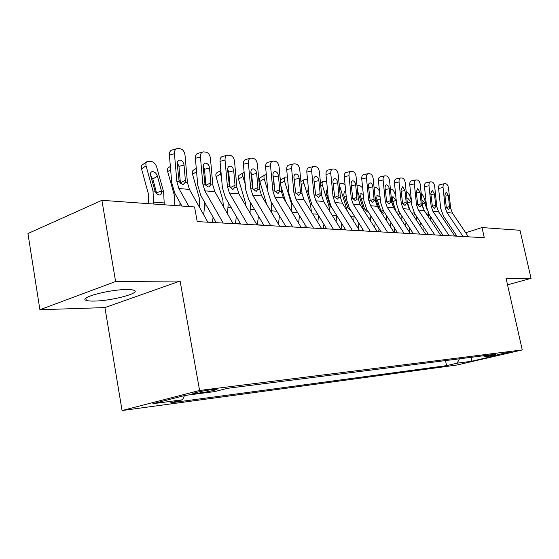<?xml version="1.0" encoding="UTF-8"?>
<svg xmlns="http://www.w3.org/2000/svg" width="559" height="559" viewBox="0 0 559 559"><rect width="100%" height="100%" fill="white"/><g stroke="black" fill="none" stroke-linecap="round" stroke-linejoin="round"><path stroke-width="0.84" d="M126.348 289.548C108.719 289.555 77.771 297.996 86.268 300.372C87.847 300.938 90.607 301.168 94.548 301.07C112.163 300.84 141.755 292.832 133.971 290.289C132.553 289.744 130.009 289.499 126.348 289.548M509.738 351.981L497.237 354.762L509.738 351.981M122.058 410.544L456.989 365.013L522.26 349.92L199.605 390.468L122.058 410.544L104.931 307.59L180.103 281.023L115.594 281.512L39.899 309.735L104.931 307.59M39.899 309.735L27.95 233.529L101.906 200.318L115.594 281.512M101.906 200.318L194.553 206.956L197.222 221.602L484.29 237.715L482.005 227.555L465.689 232.754M195.846 393.48L200.716 392.858C207.082 392.076 219.519 389.232 216.696 389.19L209.373 390C202.952 390.769 190.27 393.676 193.239 393.69L195.846 393.48L195.692 392.621M184.463 395.576L182.618 399.762L170.509 402.85L446.578 365.635L445.495 360.59M182.618 399.762L152.852 403.731L185.036 395.43L214.579 391.614L227.597 388.295L495.868 354.182L484.744 356.768L498.628 354.972L471.37 361.289L457.15 363.182L446.578 365.635M507.53 284.845L531.05 278.354L519.989 230.28L482.005 227.555M531.05 278.354L506.105 278.55L522.26 349.92M180.103 281.023L199.605 390.468M456.577 235.653L454.74 235.94M442.938 235.276L440.548 235.143M428.439 234.466L425.748 234.312M413.311 233.613L410.292 233.438M397.512 232.719L394.144 232.53M381 231.789L377.248 231.58M363.727 230.818L359.556 230.588M345.63 229.798L341.011 229.539M326.659 228.736L321.551 228.442M306.744 227.611L301.098 227.296M285.817 226.437L279.584 226.081M263.785 225.193L256.916 224.809M240.58 223.886L233.012 223.46M216.088 222.51L207.752 222.042M457.15 363.182L459.477 358.808M483.381 355.769L484.744 356.768M471.37 361.289L471.845 357.236M188.956 206.557L178.894 188.495L176.868 181.542L174.443 153.676L169.37 155.074C169.286 152.013 170.327 150.28 172.493 149.875L176.497 148.757M181.899 206.054L174.792 193.218L171.774 182.821L169.37 155.074M207.836 222.196L189.452 189.438L187.426 182.569L185.008 155.011C184.463 151.524 182.891 149.442 180.312 148.757L177.559 148.463C175.393 148.869 174.352 150.609 174.443 153.676M180.403 183.492L180.382 182.786L185.357 180.257L184.03 165.059L178.957 166.393L180.382 182.786M178.957 166.393L177.35 162.655M185.357 180.257L185.169 182.346L183.261 184.477L182.548 184.519L179.159 181.766L177.266 164.276C177.196 161.803 178.035 160.398 179.781 160.07L180.257 160.084C182.325 160.601 183.583 162.264 184.03 165.059M164.269 204.79L163.619 191.933L156.695 166.994C155.584 163.857 153.697 161.984 151.049 161.376L147.744 161.216C146.074 161.844 145.515 163.382 146.067 165.827L141.525 168.846C140.98 166.407 141.539 164.87 143.216 164.234L146.493 162.047M153.655 204.028L153.005 191.031L146.067 165.827M148.729 203.679L148.415 193.966L141.525 168.846M161.67 191.765C161.768 193.603 161.083 194.686 159.615 195.007L157.379 194.357L155.178 191.618L150.574 175.386C150.126 173.409 150.581 172.165 151.929 171.655L152.838 171.585C154.969 172.053 156.478 173.549 157.372 176.071L161.67 191.765L163.619 191.933M156.799 193.882L152.824 179.027L150.657 175.68M223.16 223.055L204.853 190.829L202.833 184.065L200.429 156.953L195.384 158.295C195.294 155.311 196.279 153.62 198.34 153.222L202.421 152.118M216.172 222.664L200.779 195.412L197.774 185.295L195.384 158.295M233.096 223.614L214.845 191.723L212.832 185.029L210.429 158.211C209.898 154.822 208.402 152.803 205.957 152.146L203.378 151.866C201.317 152.258 200.332 153.956 200.429 156.953M205.95 185.7L205.922 185.239L210.862 182.786L209.541 168L204.503 169.286L205.922 185.239M204.503 169.286L203.176 165.897M210.862 182.786L210.694 184.826L208.884 186.909L208.234 186.944L205.006 184.274L203.141 167.26C203.064 164.842 203.86 163.473 205.523 163.158L205.957 163.165C207.913 163.668 209.108 165.282 209.541 168M247.595 224.425L229.428 193.037L227.422 186.447L225.032 160.056L220.029 161.348C219.932 158.428 220.861 156.779 222.824 156.394L226.968 155.311M240.663 224.04L225.382 197.495L222.398 187.642L220.029 161.348M257.007 224.956L238.896 193.889L236.897 187.37L234.514 161.251C233.997 157.945 232.572 155.982 230.252 155.353L227.82 155.088C225.864 155.465 224.935 157.121 225.032 160.056M230.133 187.747L235.025 185.183L233.711 170.788L228.708 172.025L230.119 187.565M228.708 172.025L227.646 169.007M235.025 185.183L234.878 187.174L233.152 189.215L232.558 189.242L229.483 186.65L227.646 170.083C227.562 167.721 228.317 166.386 229.896 166.079L230.294 166.086C232.153 166.568 233.292 168.14 233.711 170.788M270.745 225.724L252.731 195.133L250.739 188.711L248.371 162.997L243.403 164.248C243.298 161.39 244.178 159.776 246.051 159.406L250.243 158.337M263.876 225.34L248.713 199.472L245.75 189.864L243.403 164.248M279.668 226.227L261.717 195.943L259.732 189.585L257.371 164.129C256.861 160.915 255.505 159.001 253.304 158.393L251.005 158.141C249.139 158.511 248.259 160.126 248.371 162.997M253.15 189.739L257.944 187.461L257.811 189.396L256.176 191.395L252.696 188.9L250.886 172.766C250.802 170.453 251.508 169.146 253.017 168.853L253.381 168.86C255.149 169.328 256.239 170.851 256.644 173.43L251.683 174.632L253.066 189.613M251.683 174.632L250.865 172.018M257.944 187.461L256.644 173.43M179.76 205.901L180.075 202.756M174.862 205.544L174.548 196.097L167.693 171.627C167.141 169.23 167.665 167.735 169.258 167.12L170.348 166.414M178.139 174.303L179.67 174.562M178.677 165.01L177.28 164.423M212.483 222.307L213.056 217.151M203.707 214.838L204.88 202.665M199.612 207.536L199.318 198.117L192.513 174.268C191.954 171.92 192.436 170.446 193.966 169.859L196.279 168.392M204.014 177.07L205.265 177.832M204.454 168.909L203.197 167.875M235.5 223.6L236.317 216.48M227.485 213.811L228.282 202.533M221.455 177.147L220.539 174.017L216.074 176.777C215.515 174.471 215.963 173.031 217.423 172.465L220.84 170.341M223.411 206.697L222.845 200.038L216.074 176.777M220.847 170.39L220.539 174.017M228.575 180.354L229.567 181.472M228.813 173.171L227.799 171.774M292.713 226.961L274.853 197.124L272.883 190.857L270.528 165.785L265.602 166.994C265.49 164.199 266.329 162.627 268.11 162.271L272.338 161.216M285.901 226.577L270.87 201.345L267.936 191.975L265.602 166.994M301.182 227.436L283.392 197.893L281.429 191.688L279.081 166.868C278.585 163.731 277.292 161.872 275.196 161.285L273.03 161.048C271.248 161.404 270.416 162.983 270.528 165.785M275.112 191.765L279.717 189.627L279.598 191.513L278.047 193.463L274.735 191.038L272.953 175.309C272.869 173.045 273.54 171.774 274.972 171.48L275.314 171.494C276.991 171.941 278.033 173.423 278.431 175.938L273.505 177.098L274.839 191.269M273.505 177.098L272.932 174.974M279.717 189.627L278.431 175.938M252.109 179.285L251.236 176.553M257.392 224.837L258.412 216.026M250.069 213.056L250.362 202.288M245.247 184.33L242.913 176.483L238.483 179.166C237.917 176.896 238.33 175.484 239.727 174.939L243.298 172.766M245.848 205.81L245.198 201.862L238.483 179.166M244.136 172.256C242.753 172.801 242.34 174.212 242.913 176.483M251.955 184.323L252.78 186.517M313.578 228.128L295.879 199.011L293.929 192.904L291.595 168.441L286.711 169.615C286.599 166.875 287.389 165.338 289.094 164.989L293.342 163.955M306.828 227.751L291.938 203.127L289.024 193.987L286.711 169.615M321.635 228.582L304.005 199.745L302.063 193.694L299.736 169.468C299.254 166.407 298.017 164.598 296.018 164.032L293.971 163.808C292.266 164.15 291.477 165.702 291.595 168.441M296.004 193.7L300.428 191.681L300.323 193.526L298.848 195.44L295.69 193.072L293.943 177.727C293.845 175.512 294.488 174.268 295.851 173.989L296.165 173.996C297.765 174.429 298.765 175.875 299.149 178.328L294.272 179.453L295.529 192.631M294.272 179.453L293.971 178.014M300.428 191.681L299.149 178.328M333.423 229.246L315.898 200.814L313.962 194.846L311.656 170.97L306.814 172.102C306.695 169.426 307.45 167.917 309.078 167.581L313.34 166.568M326.742 228.869L311.992 204.825L309.106 195.895L306.814 172.102M341.095 229.672L323.64 201.513L321.711 195.601L319.413 171.948C318.937 168.965 317.75 167.197 315.849 166.652L313.906 166.435C312.285 166.771 311.531 168.287 311.656 170.97M315.905 195.545L320.153 193.638L320.055 195.44L318.651 197.313L315.646 195.007L313.92 180.033C313.823 177.867 314.431 176.644 315.737 176.371L316.031 176.378C317.554 176.798 318.504 178.209 318.882 180.599L314.081 181.682M320.153 193.638L318.882 180.599M352.324 230.308L334.981 202.533L333.059 196.698L330.774 173.381L325.981 174.478C325.855 171.858 326.568 170.376 328.126 170.048L332.395 169.063M345.714 229.938L331.11 206.439L328.252 197.718L325.981 174.478M359.64 230.713L342.36 203.197L340.452 197.418L338.174 174.317C337.713 171.396 336.574 169.67 334.757 169.146L332.912 168.944C331.361 169.265 330.648 170.747 330.774 173.381M334.876 197.306L338.957 195.503L338.873 197.264L337.531 199.102L334.666 196.859L332.968 182.227C332.864 180.103 333.443 178.908 334.694 178.649L334.96 178.656C336.42 179.055 337.329 180.431 337.699 182.772L333.122 183.785M338.957 195.503L337.699 182.772M370.351 231.314L353.183 204.168L351.283 198.466L349.019 175.68L344.267 176.749C344.141 174.17 344.819 172.731 346.314 172.41L350.584 171.438M363.811 230.951L349.347 207.983L346.517 199.458L344.267 176.749M377.325 231.706L360.227 204.804L358.34 199.151L356.083 176.574C355.629 173.716 354.539 172.039 352.806 171.529L351.052 171.333C349.564 171.648 348.886 173.101 349.019 175.68M352.981 198.99L356.901 197.285L356.831 199.004L355.552 200.807L352.813 198.62L351.143 184.316C351.038 182.241 351.583 181.074 352.778 180.816L353.029 180.823C354.42 181.214 355.3 182.555 355.664 184.84L351.29 185.791M356.901 197.285L355.664 184.84M387.555 232.285L370.561 205.733L368.688 200.157L366.445 177.874L361.743 178.908C361.61 176.392 362.26 174.974 363.685 174.66L367.948 173.716M381.084 231.922L366.774 209.457L363.972 201.121L361.743 178.908M394.221 232.656L377.304 206.334L375.431 200.814L373.195 178.726C372.755 175.938 371.707 174.296 370.044 173.807L368.381 173.618C366.956 173.926 366.313 175.344 366.445 177.874M370.282 200.604L374.055 198.99L373.985 200.674L372.769 202.442L370.149 200.297L368.5 186.322C368.395 184.281 368.919 183.142 370.065 182.891L370.296 182.898C371.63 183.275 372.469 184.582 372.825 186.818L368.64 187.705M374.055 198.99L372.825 186.818M274.343 185.965L273.784 184.142M278.452 224.166L279.444 215.739M271.548 212.525L271.129 201.778M267.824 190.78L264.211 178.824L259.816 181.437C259.243 179.201 259.628 177.825 260.969 177.294L264.582 175.142M266.678 204.308L259.816 181.437M264.211 178.824C263.638 176.588 264.016 175.205 265.35 174.681L266.315 174.653M295.473 192.003L295.229 191.227M298.583 223.111L299.484 215.599M291.994 212.175L291.162 202.77L284.51 181.06L280.632 183.317M285.663 201.666L280.891 186.042M285.537 226.416L285.579 226.046M284.51 181.06C283.93 178.859 284.286 177.503 285.565 177L287.417 177.077M288.346 186.853L288.654 190.088M280.339 180.159L284.852 177.413M317.778 222.279L318.595 215.578M311.426 211.882L310.469 204.405L303.872 183.191L301.196 184.715M303.803 199.395L302.07 193.812M304.893 227.506L305.186 225.039M303.872 183.191C303.292 181.025 303.621 179.698 304.844 179.208L307.52 179.446M308.351 188.041L307.681 191.213L309.092 195.741M336.106 221.623L336.839 215.662M329.852 211.54L328.902 205.971L322.368 185.225L320.789 186.112M323.375 228.547L323.906 224.243M332.759 209.094L330.243 206.089L326.093 193.072L326.819 189.92L327.483 189.913M322.368 185.225C321.788 183.1 322.089 181.794 323.263 181.319L326.715 182.01M353.623 221.133L354.259 215.781M347.321 211.092L340.047 187.167L339.474 187.489M341.053 229.546L341.787 223.614M350.912 210.603L347.803 207.578L343.701 194.839L344.365 191.751L345.79 192.086M340.047 187.167C339.474 185.078 339.746 183.799 340.878 183.338L342.842 183.464L345.064 184.784M403.996 233.208L387.184 207.221L385.326 201.771L383.104 179.977L378.45 180.983C378.317 178.51 378.939 177.119 380.309 176.819L384.557 175.889M397.596 232.844L383.432 210.862L380.658 202.707L378.45 180.983M410.369 233.564L393.634 207.801L391.782 202.4L389.567 180.795C389.141 178.062 388.128 176.462 386.542 175.98L384.948 175.805C383.586 176.106 382.971 177.496 383.104 179.977M386.828 202.148L390.455 200.618L390.399 202.267L389.239 204L386.723 201.911L385.102 188.236C384.997 186.238 385.493 185.113 386.59 184.868L386.807 184.875C388.086 185.246 388.896 186.524 389.239 188.711L385.235 189.543M390.455 200.618L389.239 188.711M370.379 220.77L370.869 215.893M362.525 230.755L362.714 229.218M363.811 210.443L357.487 190.626M358.221 228.456L358.885 223.139M368.199 211.693L367.347 211.966L364.608 209.003L360.548 196.537L361.163 193.505L363.308 194.504M357.005 185.819L357.732 185.274L359.605 185.392L362.637 187.845M419.725 234.088L403.095 208.654L401.25 203.322L399.056 181.989L394.451 182.961C394.319 180.536 394.906 179.173 396.219 178.88L400.454 177.972M413.387 233.732L399.378 212.21L396.631 204.231L394.451 182.961M425.825 234.431L409.265 209.213L407.434 203.916L405.247 182.765C404.828 180.096 403.85 178.531 402.326 178.069L400.817 177.895C399.503 178.188 398.916 179.551 399.056 181.989M402.669 203.63L406.162 202.176L406.114 203.79L405.002 205.495L402.592 203.448L400.999 190.067L402.62 186.776L404.954 190.521L401.124 191.311M406.162 202.176L404.954 190.521M379.54 191.702L379.477 191.506C378.534 189.075 377.269 187.656 375.662 187.237L374.041 187.097M386.423 220.526L386.723 215.977M378.681 231.664L379.051 228.736M379.233 209.339L374.977 196.3M374.663 227.513L375.264 222.782M384.508 212.539L383.355 213.265L380.707 210.373L376.682 198.166L377.248 195.189L380.106 197.243M434.783 234.934L418.335 210.023L416.511 204.797L414.338 183.911L409.782 184.861C409.642 182.486 410.208 181.151 411.466 180.857L415.686 179.97M428.515 234.584L414.652 213.503L411.941 205.684L409.782 184.861M440.625 235.262L424.246 210.561L422.436 205.377L420.27 184.659C419.858 182.045 418.922 180.515 417.461 180.068L416.015 179.9C414.757 180.187 414.198 181.528 414.338 183.911M417.846 205.055L421.206 203.672L421.165 205.251L420.109 206.921L417.797 204.922L416.224 191.821L417.762 188.593L420.019 192.261L416.343 193.002M421.206 203.672L420.019 192.261M395.828 196.405L394.766 193.19C393.836 190.808 392.607 189.417 391.069 189.012L390.406 188.935M401.802 220.379L401.865 216.026M394.172 232.53L394.703 228.365M393.906 208.227L391.691 201.506M390.413 226.73L390.951 222.538M399.985 213.147L398.923 214.509L397.652 213.985M396.114 211.623L392.159 199.724L392.677 196.803L393.054 196.775L396.296 200.961M449.212 235.744L432.939 211.337L431.143 206.222L428.991 185.763L424.477 186.685C424.344 184.344 424.882 183.038 426.091 182.758L430.283 181.885M443.014 235.395L429.305 214.747L426.615 207.082L424.477 186.685M454.816 236.059L438.619 211.847L436.824 206.774L434.685 186.475C434.28 183.918 433.379 182.416 431.974 181.982L430.591 181.822C429.382 182.101 428.851 183.415 428.991 185.763M432.4 206.418L435.643 205.104L435.608 206.655L434.595 208.29L432.373 206.341L430.821 193.505L432.296 190.339L434.462 193.924L430.94 194.623M435.643 205.104L434.462 193.924M411.424 200.737L409.44 194.805L406.072 190.759M416.525 220.26L416.308 216.019M409.237 231.81L409.719 228.093M405.52 226.095L406.002 222.384M414.617 213.454L413.632 215.711M407.225 201.862L410.089 210.47M406.91 198.857L407.832 198.326L410.711 201.596L411.878 205.076M463.055 236.52L446.962 212.602L445.181 207.585L443.049 187.531L438.591 188.432C438.452 186.14 438.962 184.854 440.129 184.575L444.3 183.722M456.927 236.177L443.364 215.935L440.709 208.423L438.591 188.432M468.435 236.82L452.413 213.091L450.638 208.109L448.521 188.222C448.122 185.714 447.256 184.246 445.907 183.82L444.587 183.666C443.42 183.939 442.91 185.232 443.049 187.531M446.375 207.731L449.499 206.481L449.471 207.997L448.507 209.611L446.361 207.696L444.838 195.119L446.236 192.01L448.332 195.524L444.95 196.181M449.499 206.481L448.332 195.524M426.37 204.741L423.54 196.356L421.123 192.82M430.584 220.12L430.081 215.914M423.694 231.188L424.127 227.904M420.012 225.584L420.445 222.307M427.908 212.141L428.655 214.446L428.264 216.619M422.681 206.851L423.429 209.08M421.856 199.815L424.826 203.015L427.09 209.716M200.478 391.531L200.716 392.858M179.159 181.766L176.868 181.542M187.426 182.569L185.169 182.346M189.452 189.438L178.894 188.495M153.005 191.031L154.99 191.199M153.851 202.176L164.465 202.952M157.372 176.071L152.824 179.027M156.611 192.75L161.509 190.982M205.006 184.274L202.833 184.065M212.832 185.029L210.694 184.826M214.845 191.723L204.853 190.829M229.483 186.65L227.422 186.447M236.897 187.37L234.878 187.174M238.896 193.889L229.428 193.037M252.696 188.9L250.739 188.711M259.732 189.585L257.811 189.396M261.717 195.943L252.731 195.133M170.635 169.726L167.693 171.627M179.956 204.098L180.857 204.161M180.18 180.473L178.957 181.249M196.572 171.704L192.513 174.268M204.699 205.915L206.802 206.068M205.649 182.192L204.566 182.863M228.184 207.641L231.363 207.878M229.784 183.89L228.945 184.4M274.735 191.038L272.883 190.857M281.429 191.688L279.598 191.513M283.392 197.893L274.853 197.124M250.502 209.283L254.645 209.59M252.521 185.658L252.102 185.909M295.69 193.072L293.929 192.904M302.063 193.694L300.323 193.526M304.005 199.745L295.879 199.011M315.646 195.007L313.962 194.846M321.711 195.601L320.055 195.44M323.64 201.513L315.898 200.814M334.666 196.859L333.059 196.698M340.452 197.418L338.873 197.264M342.36 203.197L334.981 202.533M352.813 198.62L351.283 198.466M358.34 199.151L356.831 199.004M360.227 204.804L353.183 204.168M370.149 200.297L368.688 200.157M375.431 200.814L373.985 200.674M377.304 206.334L370.561 205.733M271.744 210.848L276.747 211.218M291.162 202.77L291.756 202.819M292.098 212.343L297.765 212.762M310.469 204.405L311.81 204.524M312.635 213.852L317.764 214.237M308.896 193.714L308.526 193.924M328.902 205.971L330.243 206.089M332.186 215.292L336.825 215.634M327.986 195.021L326.903 195.622M330.697 206.998L331.333 206.802M346.524 207.473L347.803 207.578M350.821 216.668L354.147 216.913M346.203 196.307L344.47 197.257M348.222 208.423L349.403 208.067M386.723 201.911L385.326 201.771M391.782 202.4L390.399 202.267M393.634 207.801L387.184 207.221M363.385 208.898L364.608 209.003M368.598 217.975L370.708 218.129M363.616 197.572L361.282 198.822M364.992 209.786L366.669 209.297M402.592 203.448L401.25 203.322M407.434 203.916L406.114 203.79M409.265 209.213L403.095 208.654M379.847 210.303L380.707 210.373M385.584 219.226L386.576 219.296M380.26 198.808L377.395 200.332M381.056 211.099L383.188 210.477M417.797 204.922L416.511 204.797M422.436 205.377L421.165 205.251M424.246 210.561L418.335 210.023M396.017 200.115L392.837 201.778M396.569 212.322L399.014 211.623M432.373 206.341L431.143 206.222M436.824 206.774L435.608 206.655M438.619 211.847L432.939 211.337M410.711 201.596L407.658 203.176M411.99 213.356L414.177 212.734M446.361 207.696L445.181 207.585M450.638 208.109L449.471 207.997M452.413 213.091L446.962 212.602M428.655 214.446L429.137 214.488M424.826 203.015L422.325 204.301M426.769 214.356L428.494 213.873M85.897 298.136L86.268 300.372M178.957 160.293L179.781 160.07M150.937 172.305L151.929 171.655M204.783 163.347L205.523 163.158M229.239 166.247L229.896 166.079M252.423 168.993L253.017 168.853M274.441 171.613L274.972 171.48M295.369 174.101L295.851 173.989M315.297 176.476L315.737 176.371M334.296 178.733L334.694 178.649M352.415 180.892L352.778 180.816M307.96 188.292L308.351 188.069M304.201 179.579L300.889 181.486M326.351 190.179L326.819 189.92M322.676 181.654L320.475 182.898M343.939 191.989L344.365 191.751M340.333 183.645L339.159 184.302M360.765 193.721L361.163 193.505M376.885 195.384L377.248 195.189"/></g></svg>
